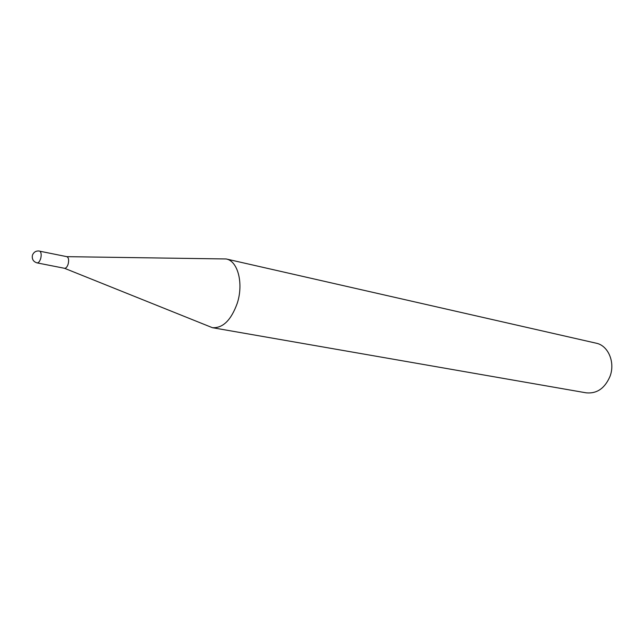 <?xml version="1.0" encoding="UTF-8"?>
<svg xmlns="http://www.w3.org/2000/svg" width="644" height="644" viewBox="0 0 644 644"><rect width="100%" height="100%" fill="white"/><g stroke="black" fill="none" stroke-linecap="round" stroke-linejoin="round"><path stroke-width="0.97" d="M37.062 262.889L64.505 268.29C65.994 268.355 67.218 266.93 68.167 264.032C69.069 260.015 68.626 257.56 66.839 256.666L39.88 251.224C41.272 252.512 41.546 254.944 40.693 258.534C39.735 261.488 38.527 262.945 37.062 262.889C33.472 261.786 31.902 259.363 32.353 255.628M64.481 268.282L212.407 327.691C222.856 328.311 231.14 320.173 237.25 303.284C243.746 283.497 237.869 260.949 226.205 258.969L66.815 256.658M212.407 327.691L586.225 392.84C596.924 393.83 604.853 388.332 610.021 376.354C615.414 362.322 608.202 345.474 596.191 343.196L226.205 258.969M39.445 251.047C36.12 250.653 33.802 251.997 32.498 255.08"/></g></svg>
